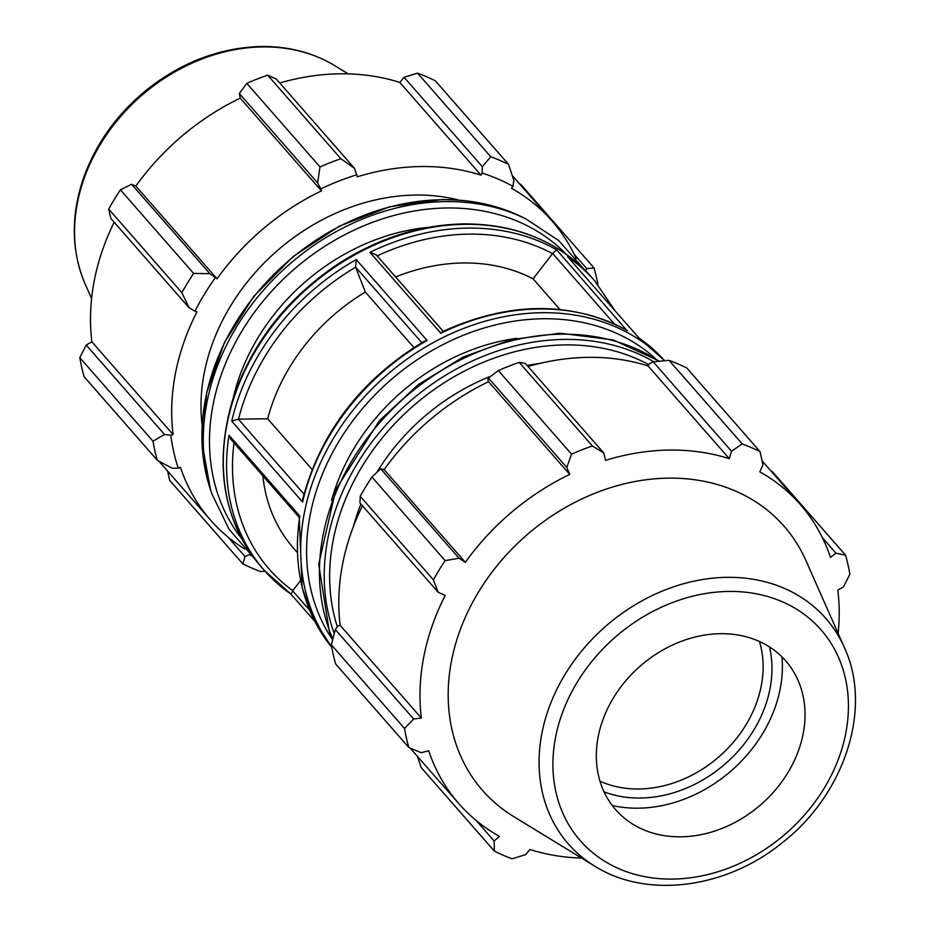 <?xml version="1.0" encoding="UTF-8"?>
<svg xmlns="http://www.w3.org/2000/svg" width="930" height="930" viewBox="0 0 930 930"><rect width="100%" height="100%" fill="white"/><g stroke="black" fill="none" stroke-linecap="round" stroke-linejoin="round"><path stroke-width="1.4" d="M528.054 366.513A226.978 184.524 -41.2 0 1 648.117 365.967L649.187 363.863L653.197 361.805L669.077 360.363A244.067 198.404 -41.2 0 1 686.863 368.048L760.043 451.62L762.984 464.802L759.81 471.847A226.978 184.524 138.8 0 1 800.358 504.56L762.123 460.896M417.419 756.334L421.174 767.541L494.365 851.113L494.156 841.046L499.375 836.337A226.978 184.524 138.8 0 1 458.827 803.625A226.978 184.524 138.8 0 1 428.707 750.754L421.209 752.696L408.805 747.488L335.614 663.915A244.067 198.404 -41.2 0 1 331.336 644.862L335.335 629.563L337.939 626.053L340.171 625.355A226.978 184.524 -41.2 0 1 362.468 505.781M360.212 496.306L433.403 579.878L438.251 592.317L359.945 502.909L360.212 496.306A244.067 198.404 -41.2 0 1 371.942 477.044L380.719 468.801L384.137 469.615A226.978 184.524 -41.2 0 1 488.541 381.684L487.89 379.754L488.483 378.022L498.341 370.57A244.067 198.404 -41.2 0 1 519.196 362.386L525.427 363.514L603.721 452.933L605.523 460.35A226.978 184.524 138.8 0 1 729.306 458.688L731.503 451.213L742.268 443.947A244.067 198.404 -41.2 0 1 760.043 451.62M770.772 470.789L772.423 471.673L845.614 555.245A244.067 198.404 -41.2 0 1 849.892 574.287L843.51 586.876L837.814 590.108A226.978 184.524 138.8 0 1 838.116 633.353M494.156 841.046L476.067 820.388M340.171 625.355L421.371 718.076L413.629 718.971L335.335 629.563M331.336 644.862L404.527 728.446L413.629 718.971M371.942 477.044L445.133 560.627L459.013 558.209L380.719 468.801M433.403 579.878A244.067 198.404 -41.2 0 1 445.133 560.627M519.196 362.386L592.387 445.958L603.721 452.933M604.047 791.849A119.772 97.371 138.8 0 0 725.516 763.635A119.772 97.371 138.8 0 0 769.517 646.943M759.473 641.502A112.995 91.861 -41.2 0 1 761.228 686.038A112.995 91.861 -41.2 0 1 599.978 781.177M781.967 656.882A131.06 106.543 -41.2 0 1 780.212 688.781A131.06 106.543 -41.2 0 1 612.254 805.508M408.805 747.488A244.067 198.404 -41.2 0 1 404.527 728.446M581.517 858.053A226.978 184.524 138.8 0 1 529.879 849.497L525.636 854.635L512.139 858.785A244.067 198.404 -41.2 0 1 494.365 851.113M822.387 537.691L835.931 553.152L845.614 555.245M835.931 553.152L830.478 557.43A226.978 184.524 138.8 0 0 800.358 504.56M488.483 378.022L566.777 467.441L571.532 454.154A244.067 198.404 -41.2 0 1 592.387 445.958M566.777 467.441L569.73 474.405A226.978 184.524 138.8 0 0 465.337 562.336L459.013 558.209M438.251 592.317L445.214 595.374A226.978 184.524 138.8 0 0 423.766 656.859A226.978 184.524 138.8 0 0 421.371 718.076M594.863 866.214L513.558 816.494A200.462 162.959 -41.2 0 1 451.527 660.765A200.462 162.959 -41.2 0 1 616.695 485.844A200.462 162.959 -41.2 0 1 805.892 560.499L844.44 647.664C872.933 708.811 844.266 795.29 781.293 843.475C725.377 888.685 646.548 898.915 594.863 866.214A171.132 139.128 -41.2 0 1 541.911 733.259A171.132 139.128 -41.2 0 1 726.993 577.344A171.132 139.128 -41.2 0 1 844.44 647.664M742.268 443.947L669.077 360.363M653.197 361.805L731.503 451.213M571.532 454.154L498.341 370.57M309.597 610.185L292.625 590.806L300.541 580.553M331.545 500.352A195.254 158.728 -41.2 0 1 516.534 338.369M303.982 494.121L238.324 419.139L231.744 421.139L302.587 502.037L302.703 499.154C320.525 432.206 361.003 379.568 424.15 341.252L427.114 340.485L356.271 259.586L355.562 267.05L421.755 342.647M443.168 331.266L376.22 254.82L369.954 252.367L440.808 333.266L442.308 331.685C509.361 301.401 570.764 300.878 626.529 330.092L556.698 249.856L552.653 253.472L614.312 323.884M625.39 329.557L626.529 330.092M638.492 337.648A219.654 178.572 -41.2 0 1 664.683 360.747L638.654 337.706L567.649 256.75L638.759 337.834M413.897 347.506L365.339 292.055L355.562 267.05M238.324 419.139L267.677 418.756A183.047 148.812 -41.2 0 1 365.339 292.055M267.677 418.756L312.108 469.487M559.895 309.469L533.088 278.861L552.653 253.472M395.61 276.966A183.047 148.812 -41.2 0 1 533.088 278.861M353.319 526.729A195.254 158.728 -41.2 0 1 360.933 504.025M376.813 472.428A195.254 158.728 -41.2 0 1 490.796 376.243M527.171 365.513A195.254 158.728 -41.2 0 1 539.795 363.432M299.367 517.545L299.844 516.138L229.001 435.24L230.919 439.39L299.181 517.336M648.117 365.967L729.306 458.688M488.541 381.684L569.73 474.405M384.137 469.615L465.337 562.336M598.211 736.641A112.995 91.861 -41.2 0 1 691.316 638.038A112.995 91.861 -41.2 0 1 797.963 680.121A112.995 91.861 -41.2 0 1 803.136 733.886A112.995 91.861 -41.2 0 1 633.179 824.422A112.995 91.861 -41.2 0 1 598.211 736.641M513.848 180.304L508.524 164.389A244.067 198.404 138.8 0 0 490.749 156.717L482.356 166.714L482.089 173.05A229.419 186.5 -41.2 0 1 512.918 186.36L513.848 180.304M482.089 173.05L481.019 175.154A226.978 184.524 138.8 0 0 357.225 176.816L354.586 168.423L340.868 158.728A244.067 198.404 138.8 0 0 320.001 166.923L317.63 182.931L320.792 188.941A229.419 186.5 -41.2 0 1 356.969 174.735M320.792 188.941L321.443 190.871A226.978 184.524 138.8 0 0 217.039 278.802L209.878 273.711L193.603 273.397A244.067 198.404 138.8 0 0 181.873 292.659L189.104 307.807L194.94 311.213A229.419 186.5 -41.2 0 1 215.272 277.814M194.94 311.213L196.928 311.841A226.978 184.524 138.8 0 0 173.073 434.543L170.841 435.228L164.482 434.473L152.997 441.215A244.067 198.404 138.8 0 0 157.275 460.269L172.062 468.197L178.258 468.255A229.419 186.5 -41.2 0 1 170.841 435.228M178.258 468.255L180.42 467.22A226.978 184.524 138.8 0 0 210.54 520.091A226.978 184.524 138.8 0 0 244.59 548.967M249.938 554.396L245.008 556.547L242.846 563.894A244.067 198.404 138.8 0 0 260.621 571.566L265.027 571.183M251.205 555.594A229.419 186.5 -41.2 0 1 249.682 554.757M576.182 258.575A226.978 184.524 138.8 0 0 552.06 221.026A226.978 184.524 138.8 0 0 511.512 188.313L512.918 186.36M202.136 425.184A195.254 158.728 -41.2 0 1 204.251 372.93A195.254 158.728 -41.2 0 1 459.083 200.159M481.019 175.154L399.819 82.433L404.062 77.295L482.356 166.714M490.749 156.717L417.558 73.145L404.062 77.295M597.944 284.661A244.067 198.404 138.8 0 0 594.084 268.026L586.784 268.642L585.551 270.769M574.101 254.157L586.784 268.642M594.084 268.026L520.893 184.442L519.521 183.861M157.275 460.269L84.095 376.685A244.067 198.404 -41.2 0 1 79.806 357.643L152.997 441.215M181.873 292.659L108.694 209.076L110.809 218.399L189.104 307.807M321.443 190.871L240.242 98.15L239.336 93.523L317.63 182.931M320.001 166.923L246.81 83.351L239.336 93.523M164.482 434.473L86.188 345.053L79.806 357.643M173.073 434.543L91.884 341.822A226.978 184.524 -41.2 0 1 94.279 280.604A226.978 184.524 -41.2 0 1 114.169 222.235M86.188 345.053L91.884 341.822M108.694 209.076A244.067 198.404 -41.2 0 1 120.412 189.825L193.603 273.397M209.878 273.711L131.572 184.291L120.412 189.825M131.572 184.291L135.85 186.081A226.978 184.524 -41.2 0 1 240.242 98.15M246.81 83.351A244.067 198.404 -41.2 0 1 267.677 75.156L340.868 158.728M354.586 168.423L276.28 79.015L267.677 75.156M279.756 82.979A226.978 184.524 -41.2 0 1 399.819 82.433M417.558 73.145A244.067 198.404 -41.2 0 1 435.333 80.817L508.524 164.389M167.574 471.033L169.655 480.31L242.846 563.894M245.008 556.547L227.769 536.854M217.039 278.802L135.85 186.081M292.625 590.806L291.206 594.282M314.793 621.356L291.044 594.224L264.178 570.23A219.654 178.572 138.8 0 0 290.951 594.107M297.205 552.374L293.45 548.084A183.047 148.812 -41.2 0 1 262.876 475.881M233.139 398.354A195.254 158.728 -41.2 0 1 428.416 227.362M664.52 360.759A219.654 178.572 138.8 0 0 541.923 312.713A219.654 178.572 138.8 0 0 336.207 433.845A219.654 178.572 138.8 0 0 331.661 646.71M440.808 333.266A219.654 178.572 -41.2 0 1 538.656 308.981A219.654 178.572 -41.2 0 1 627.541 330.766M556.698 249.856A219.654 178.572 138.8 0 0 467.802 228.083A219.654 178.572 138.8 0 0 369.954 252.367M229.001 435.24A219.654 178.572 138.8 0 0 264.178 570.23L260.9 566.498A219.654 178.572 -41.2 0 1 255.518 350.866A219.654 178.572 -41.2 0 1 464.535 224.339A219.654 178.572 -41.2 0 1 591.41 277.07L594.677 280.802A219.654 178.572 138.8 0 0 567.649 256.75M302.587 502.037A219.654 178.572 -41.2 0 1 427.114 340.485M356.271 259.586A219.654 178.572 138.8 0 0 231.744 421.139M299.228 517.057L302.122 587.562L313.759 619.322L331.754 647.268A219.654 178.572 -41.2 0 1 299.844 516.138M332.626 639.863A215.144 174.898 -41.2 0 1 343.786 433.647A215.144 174.898 -41.2 0 1 542.864 318.757A215.144 174.898 -41.2 0 1 655.487 358.573M653.767 361.747A218.492 177.63 138.8 0 0 564.185 339.415A218.492 177.63 138.8 0 0 327.883 538.47A218.492 177.63 138.8 0 0 334.277 633.528M337.346 626.855A214.098 174.05 -41.2 0 1 333.219 539.958A214.098 174.05 -41.2 0 1 564.766 344.914A214.098 174.05 -41.2 0 1 648.768 364.676M332.847 639.003A220.352 179.13 -41.2 0 1 323.105 534.959A220.352 179.13 -41.2 0 1 561.418 334.207A220.352 179.13 -41.2 0 1 659.033 361.259M555.582 737.211A160.006 130.072 138.8 0 0 672.716 879.083A160.006 130.072 138.8 0 0 845.765 733.317A160.006 130.072 138.8 0 0 728.632 591.445A160.006 130.072 138.8 0 0 555.582 737.211M238.522 419.139A215.144 174.898 -41.2 0 1 355.62 267.224M377.15 255.89A215.144 174.898 -41.2 0 1 552.525 253.634M521.858 216.923C497.515 205.053 470.696 199.287 441.413 199.613L389.844 206.716L339.229 226.199L292.845 256.785L253.716 296.472L224.363 342.682L206.727 392.425L201.973 442.482L210.459 489.61A218.492 177.63 -41.2 0 1 205.553 398.784A218.492 177.63 -41.2 0 1 441.855 199.729A218.492 177.63 -41.2 0 1 521.858 216.923L525.962 218.934A220.352 179.13 138.8 0 0 445.284 201.601A220.352 179.13 138.8 0 0 206.972 402.341A220.352 179.13 138.8 0 0 211.924 493.946L229.036 529.216L254.402 558.523M241.637 538.563A215.946 175.549 -41.2 0 1 213.086 404.713A215.946 175.549 -41.2 0 1 446.632 207.983A215.946 175.549 -41.2 0 1 566.265 254.285M292.752 590.643A215.144 174.898 -41.2 0 1 234.011 442.913M334.835 65.716C313.108 52.626 288.556 46.221 261.167 46.5C220.736 47.57 183.152 61.554 148.405 88.455C117.32 113.355 95.546 143.65 83.061 179.339C70.703 216.737 71.436 251.716 85.258 284.278A171.132 139.128 -41.2 0 1 77.422 202.845A171.132 139.128 -41.2 0 1 262.504 46.942A171.132 139.128 -41.2 0 1 334.835 65.716L348.18 73.877M332.696 639.561L329.22 631.121L318.711 564.231L335.846 489.447L379.417 420.732L418.209 384.671L463.012 357.097L511.268 339.601L560.197 333.207L613.254 339.962L659.544 361.212M458.827 803.625L410.176 748.069M614.904 310.574L594.677 280.802M260.9 566.498C223.677 521.416 213.958 466.872 231.744 402.864C249.519 346.75 284.127 301.006 335.579 265.62C376.313 238.778 419.012 224.874 463.686 223.886C516.65 223.863 559.232 241.591 591.41 277.07M210.459 489.61L211.924 493.946M584.365 269.572L558.663 240.556L525.962 218.934M210.54 520.091L158.925 461.152M552.06 221.026L512.279 175.596M85.258 284.278L91.593 298.577"/></g></svg>
